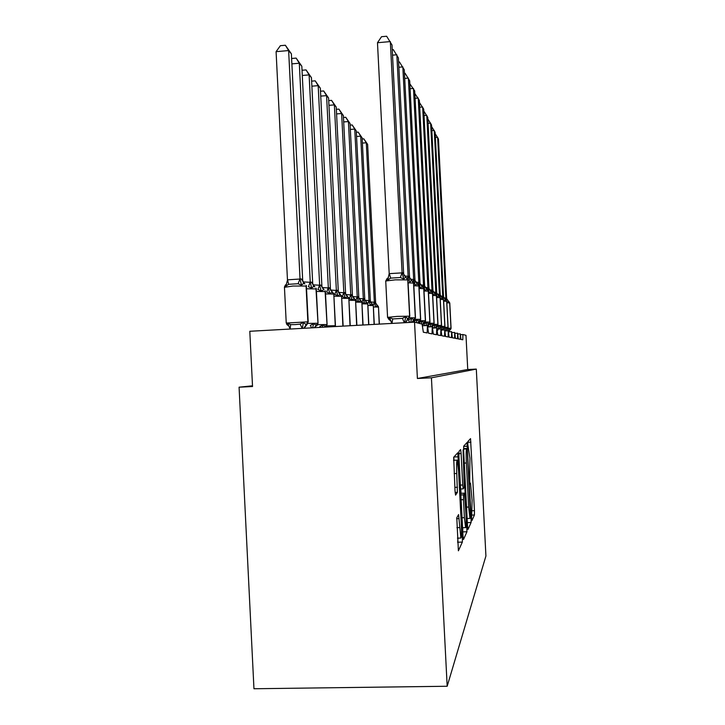 <?xml version="1.0" encoding="UTF-8"?>
<svg xmlns="http://www.w3.org/2000/svg" width="725" height="725" viewBox="0 0 725 725"><rect width="100%" height="100%" fill="white"/><g stroke="black" fill="none" stroke-linecap="round" stroke-linejoin="round"><path stroke-width="1.09" d="M471.594 518.266L471.903 520.659L474.431 515.004L474.458 510.69L470.534 438.625L467.843 441.57L467.806 444.543L469.936 458.191L469.7 481.4L469.99 483.883L470.489 483.222L472.093 500.25L471.594 518.266M456.786 517.777L458.39 550.81L462.351 542.082L462.432 536.926L457.81 452.708L453.687 457.239L455.028 490.952L455.563 495.121L457.384 492.375L456.777 473.47C456.442 465.178 456.578 460.737 457.194 460.148L458.572 471.087L461.29 524.121C461.644 532.821 461.499 537.461 460.846 538.05L458.59 514.578L456.786 517.777M476.307 369.088L431.429 377.807L447.18 686.258L485.922 556.002L476.307 369.088L467.743 369.514L465.985 335.312L462.903 334.533L462.804 339.78L460.973 339.436L460.33 333.881L460.239 339.291L458.282 338.919L457.602 333.183L457.502 338.765L455.427 338.367L454.711 332.449L454.584 338.212L452.364 337.778L451.612 331.651L451.467 337.614L449.092 337.152L448.295 330.808L448.132 336.971L445.576 336.482L444.733 329.902L444.552 336.282L441.806 335.757L440.909 328.923L440.691 335.548L437.728 334.977L436.776 327.863L436.532 334.742L433.323 334.134L432.308 326.721L432.028 333.881L428.538 333.21L427.451 325.48L427.125 332.938L423.337 332.213L422.104 324.102L414.537 322.163L249.799 331.28L252.536 386.525L239.078 387.186L252.499 385.8M467.507 525.861L467.997 529.431L471.078 522.507L471.123 517.958L467.009 442.531L463.719 446.138L463.647 450.633L467.507 525.861M462.777 531.887L466.954 531.751L463.511 539.482L462.976 535.739L458.898 456.143L458.988 451.367L460.583 449.609M458.825 453.66L461.118 453.569L460.629 449.591M461.118 453.569L462.731 485.007L463.193 488.858L464.236 487.236L463.076 449.962L466.954 531.751M431.429 377.807L417.401 378.486L414.537 322.163M417.401 378.486L467.743 369.514M460.33 333.881L457.828 334.017M447.18 686.258L253.958 688.75L239.078 387.186M457.602 333.183L454.956 333.328M454.711 332.449L451.874 332.603M451.612 331.651L448.585 331.814M448.295 330.808L445.05 330.981M444.733 329.902L441.253 330.093M440.909 328.923L437.157 329.123M436.776 327.863L432.716 328.09M432.308 326.721L427.913 326.966M427.451 325.48L422.675 325.743M470.516 517.514L467.299 451.059L466.991 448.467L466.583 448.938C466.103 450.325 466.03 455.019 466.383 463.003L468.64 507.047L469.972 518.411L470.516 517.514M460.783 488.94L461.009 493.281M464.399 517.65L465.595 527.61C466.175 527.021 466.293 522.671 465.948 514.56L464.544 493.172L463.556 494.84L463.483 499.661L464.399 517.65L462.052 517.732M462.758 531.38L462.767 527.7M453.977 460.275L453.814 457.103M457.674 542.508L457.955 538.131M446.256 329.766L448.449 328.516L450.162 329.875L448.657 331.307M435.181 133.708L438.453 138.973L446.636 298.736L445.875 298.301L437.637 137.324L435.381 137.496M443.664 297.785L445.875 298.138M449.781 303.059L448.594 301.392L447.117 302.488M447.905 330.827L448.449 328.516M446.328 300.268L445.875 298.301M362.183 138.964L363.805 138.837L366.288 142.789L374.354 302.28L375.65 302.842L367.629 144.384L366.288 142.789L362.391 143.088M370.484 301.908L374.354 302.28M375.061 302.135L377.426 305.542L375.505 306.593L374.363 302.434M375.65 302.842L375.894 304.074M363.805 138.837L367.629 144.384M356.347 132.24L358.159 132.104L360.697 136.155L369.016 300.775L369.596 300.422L370.384 301.201L362.128 137.85L360.697 136.155L356.555 136.472M364.902 300.241L369.007 300.612M369.759 300.476L372.197 303.983L370.185 305.062L369.016 300.775M370.384 301.201L370.656 302.515M358.159 132.104L362.128 137.85M350.112 125.09L352.151 124.927L354.752 129.086L363.334 299.008L363.95 298.646L364.793 299.461L356.274 130.899L354.752 129.086L350.338 129.44M358.947 298.455L363.325 298.836M364.122 298.7L366.632 302.325L364.53 303.431L361.983 302.298L363.243 298.818M363.334 299.008L364.53 303.431M364.793 299.461L365.083 300.857M352.151 124.927L356.274 130.899M343.469 117.459L345.734 117.278L348.408 121.555L357.262 297.123L358.114 296.815L358.821 297.603L350.039 123.486L348.408 121.555L343.686 121.936M352.595 296.561L357.262 296.942M358.114 296.815L360.706 300.558L358.494 301.691L355.857 300.522L357.18 296.924M357.262 297.123L358.494 301.691M358.821 297.603L359.138 299.09M345.734 117.278L350.039 123.486M336.346 109.312L338.892 109.103L341.629 113.508L350.782 295.111L351.489 294.74L352.45 295.628L343.369 115.574L341.629 113.508L336.581 113.916M345.789 294.54L350.773 294.921M351.688 294.803L354.371 298.664L352.042 299.824L349.314 298.618L350.692 294.903M350.782 295.111L352.042 299.824M352.45 295.628L352.794 297.214M338.892 109.103L343.369 115.574M443.528 329.966L443.057 328.969L445.395 327.655L447.171 329.068L445.648 330.491M431.638 126.612L435.109 132.213L443.546 296.951L443.066 296.144L442.739 296.489L434.239 130.455L431.846 130.645M440.392 295.963L442.73 296.326M446.772 301.41L445.549 299.688L444.017 300.812M444.824 330.065L445.395 327.655M443.265 298.682L442.739 296.489M440.138 328.96L439.722 328.099L442.132 326.748L443.99 328.208L444.951 326.449L443.573 299.588L442.558 298.002M427.85 119.054L431.556 125.017L440.256 295.066L439.858 294.278L439.404 294.567L430.632 123.141L428.067 123.35M436.903 294.015L439.395 294.395M443.582 299.661L442.313 297.875L440.709 299.026L439.404 294.567M441.28 331.189L442.132 326.748M436.504 327.881L436.16 327.174L438.652 325.77L440.592 327.292L441.588 325.48M423.808 111.052L427.759 117.341L436.74 292.864L436.205 292.166L435.834 292.519L426.771 115.347L424.034 115.565M433.169 291.948L435.825 292.338M439.314 294.377L438.87 295.945L437.184 297.114L435.834 292.519M437.773 330.274L438.652 325.77M433.215 328.062L432.345 326.178L434.928 324.737L436.967 326.304L437.982 324.438M419.485 102.597L423.708 109.14L432.988 290.698L432.426 289.964L432.018 290.317L422.657 107.001L419.721 107.237M429.173 289.728L432.009 290.136M436.522 295.8L435.163 293.87L433.414 295.075L432.018 290.317M434.175 328.008L434.928 324.737M328.706 100.585L331.552 100.358L334.37 104.889L343.831 292.945L344.81 292.637L345.617 293.498L336.237 107.101L334.37 104.889L328.942 105.324M338.484 292.374L343.822 292.755M344.81 292.637L347.583 296.643L345.127 297.83L342.3 296.579L343.741 292.737M343.831 292.945L345.127 297.83M345.617 293.498L346.006 295.202M331.552 100.358L336.237 107.101M429.091 326.903L428.257 325.117L430.94 323.613L433.07 325.253L434.13 323.323M414.836 93.534L419.367 100.358L428.983 288.568L428.366 287.608L427.931 287.97L418.234 98.056L415.081 98.319M424.886 287.345L427.922 287.78M432.617 293.661L431.194 291.649L429.372 292.891L427.931 287.97M430.197 326.839L430.94 323.613M320.486 91.223L323.676 90.96L326.576 95.627L336.373 290.625L337.188 290.245L338.285 291.033L328.579 98.002L326.576 95.627L320.731 96.108M330.636 290.045L336.364 290.435M337.424 290.317L340.297 294.468L337.705 295.691L334.769 294.395L336.273 290.408M336.373 290.625L337.705 295.691M338.294 291.223L338.711 293.045M323.676 90.96L328.579 98.002M409.843 83.792L414.709 90.924L424.669 286.085L424.143 285.152L423.536 285.442L413.486 88.45L410.096 88.731M420.264 284.789L423.527 285.242M428.412 291.359L426.943 289.275L425.022 290.544L423.536 285.442M424.66 325.634L423.871 323.966L426.644 322.417L428.847 324.111L429.988 322.127M425.928 325.57L426.644 322.417M311.623 81.146L315.203 80.838L318.175 85.65L328.343 288.133L329.222 287.743L330.41 288.777L320.341 88.214L318.175 85.65L311.877 86.184M322.163 287.544L328.334 287.925M329.467 287.825L332.449 292.13L329.712 293.38L326.658 292.03L328.244 287.907M330.872 326.794L331.361 326.15M328.343 288.133L329.712 293.38M330.41 288.777L330.872 290.725M315.203 80.838L320.341 88.214M404.441 73.307L405.058 73.261L409.688 80.756L420.02 283.412L419.458 282.433L418.805 282.714L408.365 78.101L404.704 78.4M415.28 282.034L418.796 282.505M423.889 288.885L422.358 286.701L420.337 288.015L418.805 282.714M419.485 323.432L419.132 322.734L422.022 321.13L424.343 322.888L425.521 320.831M421.397 323.921L422.022 321.13M302.026 70.262L306.05 69.917L309.113 74.892L319.662 285.433L320.622 285.043L321.9 286.13L311.451 77.657L309.113 74.892L302.289 75.472M313.001 284.843L319.653 285.224M320.885 285.133L323.984 289.61L321.075 290.897L317.894 289.483L319.562 285.197M320.233 327.383L319.761 326.631L322.788 324.972L326.087 326.712L327.038 324.573L325.317 327.102M322.788 324.972L322.362 327.265M319.662 285.433L321.075 290.897M321.9 286.13L322.407 288.224M306.05 69.917L311.451 77.657M414.41 322.172L414.02 321.402L417.029 319.725L419.521 321.592L417.972 322.833M398.605 61.978L399.412 61.915L404.269 69.79L415.008 280.53L414.238 279.397L413.685 279.768L402.837 66.908L398.868 67.244M409.888 279.062L413.676 279.551M419.005 286.212L417.401 283.928L415.271 285.278L413.685 279.768M416.377 322.634L417.029 319.725M291.613 58.489L296.135 58.1L299.298 63.229L310.264 282.514L311.306 282.125L312.692 283.267L301.827 66.229L299.298 63.229L291.885 63.873M303.059 281.925L310.255 282.288M311.596 282.215L314.532 286.792C313.816 286.284 312.883 286.756 311.723 288.197L308.406 286.728L310.155 282.261M311.678 327.854L310.336 325.416L313.499 323.685L317.024 325.507L317.994 323.287L314.668 327.691M313.499 323.685L312.756 327.627M310.264 282.514L311.723 288.197M312.692 283.267L313.254 285.532M296.135 58.1L301.827 66.229M409.634 322.435L408.465 319.961L411.61 318.212L414.256 320.16L412.733 321.338M392.252 49.708L393.294 49.617L398.397 57.9L409.562 277.177L408.737 276.207L408.139 276.569L396.847 54.774L392.524 55.154M404.033 275.835L408.13 276.352M413.712 283.321L412.036 280.928C411.537 280.403 410.794 280.865 409.779 282.306L408.139 276.569M410.694 322.38L411.61 318.212M288.795 325.815L287.426 325.008L287.635 323.178L290.625 324.628L295.22 324.601L300.096 324.102L303.403 322.299C304.781 323.876 305.832 324.519 306.566 324.22L307.862 321.846L307.183 324.193L304.092 328.271M301.5 279.043L304.545 283.81C303.775 283.276 302.778 283.765 301.555 285.26L298.084 283.729L288.623 284.3L285.795 286.212L285.46 284.943L286.312 284.481L287.562 279.832L301.183 278.944L302.688 280.158L291.377 53.831L288.632 50.56L300.041 279.107M276.089 51.665L280.376 45.693L285.369 45.249L288.632 50.56L276.089 51.665L287.462 279.877M287.635 323.178L289.728 328.081M303.403 322.299L302.533 327.274M285.795 286.212L286.312 284.481M300.05 279.333L301.555 285.26M302.688 280.158L303.322 282.605M285.369 45.249L291.377 53.831M391.083 321.057L388.944 319.48L389.561 317.468L392.723 318.928L402.429 318.384L405.71 316.562C406.933 318.175 407.785 318.837 408.275 318.547L409.244 317.913M377.48 42.721L381.531 36.703L386.652 36.25L392.007 44.986L403.662 273.996L402.756 272.736L402.103 273.098L390.331 41.588L377.48 42.721L389.198 273.651L402.094 272.863M407.948 280.167L406.19 277.657C405.665 277.104 404.867 277.575 403.807 279.08L400.354 277.53L390.657 278.119L387.667 280.058L389.198 273.651M387.667 280.058L386.96 278.726L385.691 281.228M404.623 322.716L405.71 316.562M391.718 323.423L389.561 317.468M403.807 279.08L402.103 273.098M460.538 334.66L462.894 334.533L460.538 334.66M469.854 483.303L470.362 483.285M467.761 442.304L470.942 442.168M472.301 510.753L474.458 510.69M471.631 515.094L474.431 515.004M463.647 446.382L467.444 446.228M470.289 517.985L471.123 517.958M467.335 522.634L471.078 522.507M463.574 448.612L466.972 448.476L463.574 448.612M463.583 449.056L466.583 448.938M464.281 463.085L466.383 463.003M466.547 507.119L468.64 507.047M460.384 485.097L462.731 485.007M465.912 526.957L467.018 526.921M460.801 493.308L464.544 493.172M460.882 494.939L463.556 494.84M461.136 499.743L463.483 499.661M456.65 518.647L459.088 518.565M456.913 527.673L459.55 527.592M454.14 473.57L456.777 473.47M454.847 487.372L457.484 487.282M455.128 492.456L457.384 492.375M453.923 456.977L458.327 456.804M461.263 536.962L462.432 536.926M457.81 542.218L462.351 542.082M448.53 331.533L451.068 328.226M447.959 328.171L451.068 328.189L449.772 302.996L448.82 301.509M448.503 331.397L450.977 328.171L449.69 302.95L446.845 302.842M446.709 330.89L446.21 329.821M448.24 301.219L446.274 298.011M448.558 301.373L446.183 297.957M445.377 299.615L445.793 298.12M379.392 324.111L378.495 307.083L379.356 324.111M377.426 305.542L378.495 307.083L379.211 324.12M374.907 302.089L378.35 307.038L373.411 306.992M374.281 302.262L373.275 305.225M374.29 324.392L373.303 305.578L374.254 324.392M372.197 303.983L373.303 305.578L374.1 324.401M369.596 300.422L373.139 305.533L367.892 305.47M368.934 300.594L367.802 303.829M367.82 304.074L368.826 324.691L367.82 304.074M366.632 302.325L367.774 303.965L368.653 324.7M363.95 298.646L367.602 303.92L362.002 303.857M363.071 325.008L361.884 302.252L363.035 325.017M360.706 300.558L361.884 302.252L362.853 325.027M357.923 296.761L361.702 302.198L355.712 302.135M356.89 325.353L355.585 300.422L356.845 325.353M354.371 298.664L355.585 300.422L356.655 325.371M351.489 294.74L355.395 300.368L348.979 300.295M445.395 330.962L448.104 327.365M444.788 327.31L448.104 327.328L446.772 301.346L445.784 299.806M445.286 330.972L448.014 327.301L446.682 301.301L443.655 301.174M445.186 299.516L443.165 296.208M445.513 299.67L443.066 296.144M442.223 297.839L442.658 296.308M441.398 326.386L444.851 326.386L443.473 299.534L440.247 299.398M442.096 330.038L444.951 326.413M442.214 330.038L443.963 328.198L442.449 329.621M441.933 297.694L439.858 294.278M442.268 297.857L439.749 294.223M440.166 297.794L439.105 296.072M437.782 325.407L441.579 325.434L440.166 297.712L436.613 297.513M438.852 295.936L440.057 297.658L441.48 325.407L438.707 329.041M438.833 329.032L440.564 327.274L439.033 328.697M438.471 295.755L436.323 292.229M438.815 295.918L436.205 292.166M435.29 293.933L435.743 292.32M433.894 324.356L437.982 324.392L436.513 295.709L435.426 294.006M435.1 327.954L437.873 324.356L436.405 295.646L432.707 295.483M435.236 327.954L436.93 326.295L435.39 327.691M434.764 293.679L432.544 290.036M435.109 293.852L432.426 289.964M431.457 291.785L431.928 290.118M350.257 325.724L348.843 298.464L350.211 325.724M347.583 296.643L348.843 298.464L350.012 325.733M344.593 292.574L348.634 298.401L341.747 298.319M429.717 323.232L434.13 323.268L432.608 293.562L431.475 291.794M431.239 326.785L434.003 323.232L432.49 293.489L428.511 293.317M431.393 326.776L433.033 325.244L431.493 326.622M430.786 291.459L428.493 287.68M431.148 291.631L428.366 287.608M427.351 289.483L427.841 287.752M343.142 326.114L341.602 296.362L343.097 326.114M340.297 294.468L341.602 296.362L342.88 326.132M337.188 290.245L341.375 296.289L333.953 296.199M425.222 322.018L429.979 322.063L428.412 291.251L427.233 289.42M427.125 325.498L429.853 322.027L428.276 291.178L423.998 290.979M429.771 323.123L428.847 324.111M426.517 289.067L424.143 285.152M426.88 289.248L424.007 285.079M422.929 287.018L423.436 285.215M335.439 325.77L333.808 294.087L335.367 326.54M332.449 292.13L333.808 294.087L335.294 326.549M329.222 287.743L333.563 294.024L325.552 293.915M326.83 325.86L335.158 325.724L335.041 326.558M419.521 321.583L420.355 320.722L425.521 320.767L423.88 288.758L422.657 286.855M422.385 324.573L425.376 320.722L423.744 288.686L419.123 288.468M422.448 324.755L424.343 322.888M421.923 286.493L419.458 282.433M422.358 286.701L419.313 282.351M418.162 284.381L418.697 282.478M327.084 324.583L325.389 291.64L327.038 324.573L325.126 291.568L316.444 291.45M317.749 324.682L326.785 324.537L324.99 327.12M323.984 289.61L320.622 285.043M417.836 323.006L420.699 319.444M415.081 319.308L420.69 319.362L418.996 286.076L417.718 284.091M417.682 322.969L420.545 319.317L418.842 285.994L413.83 285.75M416.957 283.72L414.392 279.497M417.401 283.928L414.238 279.397M412.996 281.554L413.576 279.524M318.039 323.296L316.281 288.994L317.994 323.287L315.991 288.913L306.557 288.786M307.88 323.404L317.713 323.241L314.351 327.709M314.813 286.873L311.306 282.125M412.063 322.299L415.47 317.931M409.344 317.786L415.47 317.84L413.703 283.167L412.362 281.092M411.863 322.308L415.307 317.795L413.531 283.067L408.084 282.804M411.573 280.702L408.909 276.307M411.954 280.892L408.737 276.207M407.387 278.527L408.021 276.325M286.239 323.042L307.862 321.846L306.068 286.031L292.936 286.031L284.454 287.308M287.435 325.063L286.719 324.338M308.207 321.891L306.385 286.121L308.17 321.891L303.766 328.289M304.853 283.91L301.183 278.944M290.625 324.628L290.154 329.05M300.096 324.102L302.252 328.38M287.562 279.832L288.623 284.3M299.942 279.08L298.084 283.729M405.61 322.661L409.788 316.29M387.522 317.378L397.155 316.39L409.779 316.191L407.939 279.995L406.544 277.838M405.411 322.67L409.607 316.136L407.758 279.895L395.297 279.85L385.727 280.992L387.567 317.251L388.944 319.48L390.702 320.214M404.369 322.725L402.429 318.384M391.98 323.413L392.723 318.928M405.719 277.43L402.937 272.845M406.1 277.612L402.756 272.736M400.354 277.53L401.985 272.836M390.657 278.119L389.298 273.615M469.845 483.249L470.407 483.231M467.127 518.502L469.972 518.411M460.574 488.949L463.193 488.858M462.568 527.7L465.595 527.61M460.801 493.29L464.553 493.154M457.448 538.149L460.846 538.05M453.497 460.293L457.094 460.157M451.032 328.633L450.162 329.875M378.115 306.068L378.532 307.101M372.931 304.545L373.339 305.587M367.412 302.941L367.82 303.983M361.539 301.228L361.929 302.271M355.259 299.407L355.631 300.44M448.059 327.854L447.171 329.068M444.887 327.02L443.99 328.208M441.489 326.132L440.592 327.283M437.864 325.199L436.967 326.304M348.535 297.468L348.888 298.473M433.967 324.193L433.07 325.253M341.321 295.383L341.647 296.371M333.554 293.163L333.853 294.105M425.249 321.963L422.82 324.202M325.181 290.77L325.434 291.658M325.978 326.776L325.498 327.093M316.109 288.206L316.327 289.012M316.888 325.579L315.955 326.141M415.035 319.381L414.247 320.16M285.46 284.943L284.436 287.018L286.23 322.879L287.426 325.008L288.468 325.181M306.258 285.442L306.421 286.13M307.019 324.283L306.149 324.746M408.501 318.61L407.06 319.698M388.401 277.648L386.969 278.726"/></g></svg>
